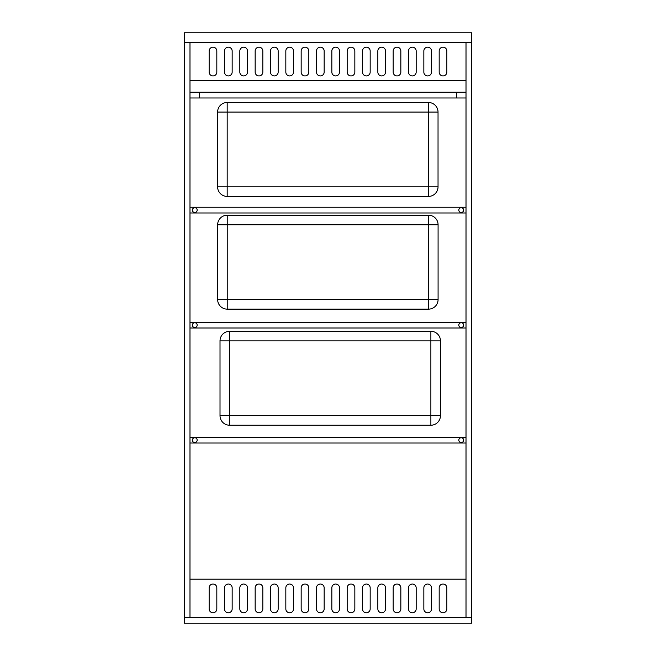 <?xml version="1.0" encoding="UTF-8"?>
<svg xmlns="http://www.w3.org/2000/svg" width="656" height="656" viewBox="0 0 656 656"><rect width="100%" height="100%" fill="white"/><g stroke="black" fill="none" stroke-linecap="round" stroke-linejoin="round"><path stroke-width="0.98" d="M466.014 322.252L466.014 328L189.986 328L189.986 322.252L466.014 322.252M461.225 327.524A2.394 2.394 0 0 0 463.3 323.925A2.394 2.394 0 0 0 459.151 323.925A2.394 2.394 0 0 0 461.225 327.524M194.775 327.524A2.394 2.394 0 0 0 196.849 323.925A2.394 2.394 0 0 0 192.7 323.925A2.394 2.394 0 0 0 194.775 327.524M217.644 299.554L217.644 224.795L438.085 224.795A9.586 9.586 0 0 0 428.499 215.209L428.499 309.14A9.586 9.586 0 0 0 438.085 299.554L438.085 224.795A9.586 9.586 0 0 0 428.499 215.209L227.23 215.209A9.586 9.586 0 0 0 217.644 224.795A9.586 9.586 0 0 1 227.23 215.209L227.23 299.554L438.085 299.554A9.586 9.586 0 0 1 428.499 309.14L227.23 309.14L227.23 299.554L217.644 299.554A9.586 9.586 0 0 0 227.23 309.14A9.586 9.586 0 0 1 217.644 299.554M209.149 72.094A3.838 3.838 0 0 0 212.987 75.932A3.838 3.838 0 0 0 216.824 72.094L216.824 51.012A3.838 3.838 0 0 0 212.987 47.175A3.838 3.838 0 0 0 209.149 51.012L209.149 72.094A3.838 3.838 0 0 0 212.987 75.932A3.838 3.838 0 0 0 216.824 72.094M224.491 72.094A3.838 3.838 0 0 0 228.321 75.932A3.838 3.838 0 0 0 232.158 72.094L232.158 51.012A3.838 3.838 0 0 0 228.321 47.175A3.838 3.838 0 0 0 224.491 51.012L224.491 72.094A3.838 3.838 0 0 0 228.321 75.932A3.838 3.838 0 0 0 232.158 72.094M239.825 72.094A3.838 3.838 0 0 0 243.655 75.932A3.838 3.838 0 0 0 247.492 72.094L247.492 51.012A3.838 3.838 0 0 0 243.655 47.175A3.838 3.838 0 0 0 239.825 51.012L239.825 72.094A3.838 3.838 0 0 0 243.655 75.932A3.838 3.838 0 0 0 247.492 72.094M255.159 72.094A3.838 3.838 0 0 0 258.989 75.932A3.838 3.838 0 0 0 262.826 72.094L262.826 51.012A3.838 3.838 0 0 0 258.989 47.175A3.838 3.838 0 0 0 255.159 51.012L255.159 72.094A3.838 3.838 0 0 0 258.989 75.932A3.838 3.838 0 0 0 262.826 72.094M270.493 72.094A3.838 3.838 0 0 0 274.331 75.932A3.838 3.838 0 0 0 278.16 72.094L278.16 51.012A3.838 3.838 0 0 0 274.331 47.175A3.838 3.838 0 0 0 270.493 51.012L270.493 72.094A3.838 3.838 0 0 0 274.331 75.932A3.838 3.838 0 0 0 278.16 72.094M285.827 72.094A3.838 3.838 0 0 0 289.665 75.932A3.838 3.838 0 0 0 293.494 72.094L293.494 51.012A3.838 3.838 0 0 0 289.665 47.175A3.838 3.838 0 0 0 285.827 51.012L285.827 72.094A3.838 3.838 0 0 0 289.665 75.932A3.838 3.838 0 0 0 293.494 72.094M301.161 72.094A3.838 3.838 0 0 0 304.999 75.932A3.838 3.838 0 0 0 308.828 72.094L308.828 51.012A3.838 3.838 0 0 0 304.999 47.175A3.838 3.838 0 0 0 301.161 51.012L301.161 72.094A3.838 3.838 0 0 0 304.999 75.932A3.838 3.838 0 0 0 308.828 72.094M316.495 72.094A3.838 3.838 0 0 0 320.333 75.932A3.838 3.838 0 0 0 324.162 72.094L324.162 51.012A3.838 3.838 0 0 0 320.333 47.175A3.838 3.838 0 0 0 316.495 51.012L316.495 72.094A3.838 3.838 0 0 0 320.333 75.932A3.838 3.838 0 0 0 324.162 72.094M331.838 72.094A3.838 3.838 0 0 0 335.667 75.932A3.838 3.838 0 0 0 339.505 72.094L339.505 51.012A3.838 3.838 0 0 0 335.667 47.175A3.838 3.838 0 0 0 331.838 51.012L331.838 72.094A3.838 3.838 0 0 0 335.667 75.932A3.838 3.838 0 0 0 339.505 72.094M347.172 72.094A3.838 3.838 0 0 0 351.001 75.932A3.838 3.838 0 0 0 354.839 72.094L354.839 51.012A3.838 3.838 0 0 0 351.001 47.175A3.838 3.838 0 0 0 347.172 51.012L347.172 72.094A3.838 3.838 0 0 0 351.001 75.932A3.838 3.838 0 0 0 354.839 72.094M362.506 72.094A3.838 3.838 0 0 0 366.335 75.932A3.838 3.838 0 0 0 370.173 72.094L370.173 51.012A3.838 3.838 0 0 0 366.335 47.175A3.838 3.838 0 0 0 362.506 51.012L362.506 72.094A3.838 3.838 0 0 0 366.335 75.932A3.838 3.838 0 0 0 370.173 72.094M377.84 72.094A3.838 3.838 0 0 0 381.669 75.932A3.838 3.838 0 0 0 385.507 72.094L385.507 51.012A3.838 3.838 0 0 0 381.669 47.175A3.838 3.838 0 0 0 377.84 51.012L377.84 72.094A3.838 3.838 0 0 0 381.669 75.932A3.838 3.838 0 0 0 385.507 72.094M393.174 72.094A3.838 3.838 0 0 0 397.011 75.932A3.838 3.838 0 0 0 400.841 72.094L400.841 51.012A3.838 3.838 0 0 0 397.011 47.175A3.838 3.838 0 0 0 393.174 51.012L393.174 72.094A3.838 3.838 0 0 0 397.011 75.932A3.838 3.838 0 0 0 400.841 72.094M408.508 72.094A3.838 3.838 0 0 0 412.345 75.932A3.838 3.838 0 0 0 416.175 72.094L416.175 51.012A3.838 3.838 0 0 0 412.345 47.175A3.838 3.838 0 0 0 408.508 51.012L408.508 72.094A3.838 3.838 0 0 0 412.345 75.932A3.838 3.838 0 0 0 416.175 72.094M423.842 72.094A3.838 3.838 0 0 0 427.679 75.932A3.838 3.838 0 0 0 431.509 72.094L431.509 51.012A3.838 3.838 0 0 0 427.679 47.175A3.838 3.838 0 0 0 423.842 51.012L423.842 72.094A3.838 3.838 0 0 0 427.679 75.932A3.838 3.838 0 0 0 431.509 72.094M439.176 72.094A3.838 3.838 0 0 0 443.013 75.932A3.838 3.838 0 0 0 446.851 72.094A3.838 3.838 0 0 1 443.013 75.932A3.838 3.838 0 0 1 439.176 72.094L439.176 51.012A3.838 3.838 0 0 1 443.013 47.175A3.838 3.838 0 0 1 446.851 51.012L446.851 72.094M466.014 437.265L466.014 443.013L189.986 443.013L189.986 437.265L466.014 437.265M461.225 442.538A2.394 2.394 0 0 0 463.3 438.938A2.394 2.394 0 0 0 459.151 438.938A2.394 2.394 0 0 0 461.225 442.538M194.775 442.538A2.394 2.394 0 0 0 196.849 438.938A2.394 2.394 0 0 0 192.7 438.938A2.394 2.394 0 0 0 194.775 442.538M189.986 42.386L471.762 42.386L471.762 32.8L184.238 32.8L184.238 42.386L189.986 42.386L189.986 80.721L466.014 80.721L466.014 42.386L466.014 617.452L471.762 617.452L471.762 42.386L184.238 42.386L184.238 617.452L189.986 617.452L189.986 42.386M220.014 415.642L220.014 340.882L440.455 340.882A9.586 9.586 0 0 0 430.869 331.296L430.869 425.227A9.586 9.586 0 0 0 440.455 415.642L440.455 340.882A9.586 9.586 0 0 0 430.869 331.296L229.6 331.296A9.586 9.586 0 0 0 220.014 340.882A9.586 9.586 0 0 1 229.6 331.296L229.6 415.642L440.455 415.642A9.586 9.586 0 0 1 430.869 425.227L229.6 425.227L229.6 415.642L220.014 415.642A9.586 9.586 0 0 0 229.6 425.227A9.586 9.586 0 0 1 220.014 415.642M446.851 587.85A3.838 3.838 0 0 0 443.013 584.02A3.838 3.838 0 0 0 439.176 587.85L439.176 608.94A3.838 3.838 0 0 0 443.013 612.77A3.838 3.838 0 0 0 446.851 608.94L446.851 587.85M431.509 608.94L431.509 587.85A3.838 3.838 0 0 0 427.679 584.02A3.838 3.838 0 0 0 423.842 587.85L423.842 608.94A3.838 3.838 0 0 0 427.679 612.77A3.838 3.838 0 0 0 431.509 608.94M416.175 608.94L416.175 587.85A3.838 3.838 0 0 0 412.345 584.02A3.838 3.838 0 0 0 408.508 587.85L408.508 608.94A3.838 3.838 0 0 0 412.345 612.77A3.838 3.838 0 0 0 416.175 608.94M400.841 608.94L400.841 587.85A3.838 3.838 0 0 0 397.011 584.02A3.838 3.838 0 0 0 393.174 587.85L393.174 608.94A3.838 3.838 0 0 0 397.011 612.77A3.838 3.838 0 0 0 400.841 608.94M385.507 608.94L385.507 587.85A3.838 3.838 0 0 0 381.669 584.02A3.838 3.838 0 0 0 377.84 587.85L377.84 608.94A3.838 3.838 0 0 0 381.669 612.77A3.838 3.838 0 0 0 385.507 608.94M370.173 608.94L370.173 587.85A3.838 3.838 0 0 0 366.335 584.02A3.838 3.838 0 0 0 362.506 587.85L362.506 608.94A3.838 3.838 0 0 0 366.335 612.77A3.838 3.838 0 0 0 370.173 608.94M354.839 608.94L354.839 587.85A3.838 3.838 0 0 0 351.001 584.02A3.838 3.838 0 0 0 347.172 587.85L347.172 608.94A3.838 3.838 0 0 0 351.001 612.77A3.838 3.838 0 0 0 354.839 608.94M339.505 608.94L339.505 587.85A3.838 3.838 0 0 0 335.667 584.02A3.838 3.838 0 0 0 331.838 587.85L331.838 608.94A3.838 3.838 0 0 0 335.667 612.77A3.838 3.838 0 0 0 339.505 608.94M324.162 608.94L324.162 587.85A3.838 3.838 0 0 0 320.333 584.02A3.838 3.838 0 0 0 316.495 587.85L316.495 608.94A3.838 3.838 0 0 0 320.333 612.77A3.838 3.838 0 0 0 324.162 608.94M308.828 608.94L308.828 587.85A3.838 3.838 0 0 0 304.999 584.02A3.838 3.838 0 0 0 301.161 587.85L301.161 608.94A3.838 3.838 0 0 0 304.999 612.77A3.838 3.838 0 0 0 308.828 608.94M293.494 608.94L293.494 587.85A3.838 3.838 0 0 0 289.665 584.02A3.838 3.838 0 0 0 285.827 587.85L285.827 608.94A3.838 3.838 0 0 0 289.665 612.77A3.838 3.838 0 0 0 293.494 608.94M278.16 608.94L278.16 587.85A3.838 3.838 0 0 0 274.331 584.02A3.838 3.838 0 0 0 270.493 587.85L270.493 608.94A3.838 3.838 0 0 0 274.331 612.77A3.838 3.838 0 0 0 278.16 608.94M262.826 608.94L262.826 587.85A3.838 3.838 0 0 0 258.989 584.02A3.838 3.838 0 0 0 255.159 587.85L255.159 608.94A3.838 3.838 0 0 0 258.989 612.77A3.838 3.838 0 0 0 262.826 608.94M247.492 608.94L247.492 587.85A3.838 3.838 0 0 0 243.655 584.02A3.838 3.838 0 0 0 239.825 587.85L239.825 608.94A3.838 3.838 0 0 0 243.655 612.77A3.838 3.838 0 0 0 247.492 608.94M232.158 608.94L232.158 587.85A3.838 3.838 0 0 0 228.321 584.02A3.838 3.838 0 0 0 224.491 587.85L224.491 608.94A3.838 3.838 0 0 0 228.321 612.77A3.838 3.838 0 0 0 232.158 608.94M216.824 608.94L216.824 587.85A3.838 3.838 0 0 0 212.987 584.02A3.838 3.838 0 0 0 209.149 587.85L209.149 608.94A3.838 3.838 0 0 0 212.987 612.77A3.838 3.838 0 0 0 216.824 608.94M189.986 617.452L466.014 617.452L466.014 579.109L189.986 579.109L189.986 617.452M184.238 617.452L471.762 617.452L471.762 623.2L184.238 623.2L184.238 617.452M466.014 207.239L466.014 212.987L189.986 212.987L189.986 207.239L466.014 207.239M194.775 212.511A2.394 2.394 0 0 0 196.849 208.911A2.394 2.394 0 0 0 192.7 208.911A2.394 2.394 0 0 0 194.775 212.511M461.225 212.511A2.394 2.394 0 0 0 463.3 208.911A2.394 2.394 0 0 0 459.151 208.911A2.394 2.394 0 0 0 461.225 212.511M217.595 186.837L217.595 112.078L438.036 112.078A9.586 9.586 0 0 0 428.45 102.492L428.45 196.423A9.586 9.586 0 0 0 438.036 186.837L438.036 112.078A9.586 9.586 0 0 0 428.45 102.492L227.181 102.492A9.586 9.586 0 0 0 217.595 112.078A9.586 9.586 0 0 1 227.181 102.492L227.181 186.837L438.036 186.837A9.586 9.586 0 0 1 428.45 196.423L227.181 196.423L227.181 186.837L217.595 186.837A9.586 9.586 0 0 0 227.181 196.423A9.586 9.586 0 0 1 217.595 186.837M466.014 97.974L199.572 97.974L199.572 92.225L189.986 92.225M456.428 97.974L456.428 92.225L199.572 92.225M199.572 97.974L189.986 97.974M466.014 92.225L456.428 92.225"/></g></svg>
